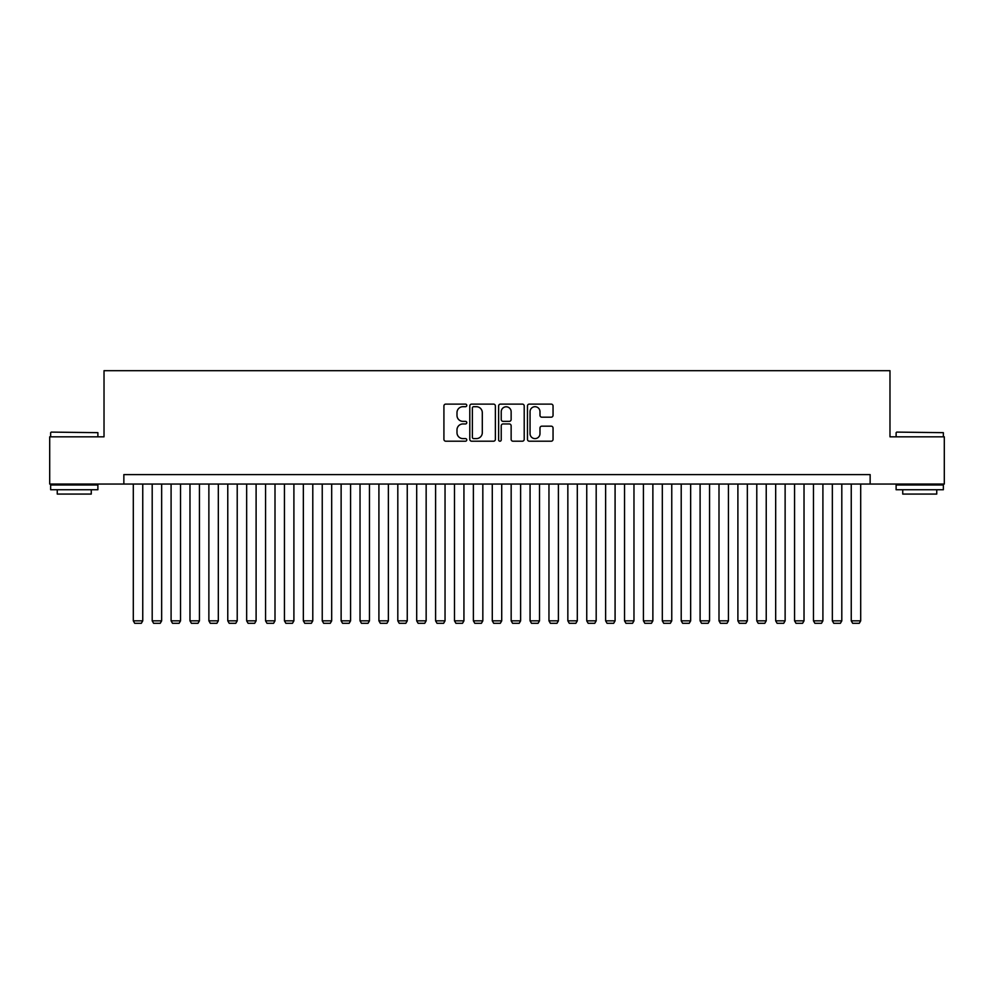 <?xml version="1.0" encoding="UTF-8"?>
<svg xmlns="http://www.w3.org/2000/svg" width="994" height="994" viewBox="0 0 994 994"><rect width="100%" height="100%" fill="white"/><g stroke="black" fill="none" stroke-linecap="round" stroke-linejoin="round"><path stroke-width="1.49" d="M466.77 405.403A1.292 1.292 0 0 0 465.478 404.111L445.772 404.111A1.851 1.851 0 0 0 443.92 405.962L443.92 439.348A1.851 1.851 0 0 0 445.772 441.199L465.478 441.199A1.292 1.292 0 0 0 466.77 439.907A1.292 1.292 0 0 0 465.478 438.602L462.918 438.602A5.939 5.939 0 0 1 456.991 432.663L456.991 429.893A5.939 5.939 0 0 1 462.918 423.953L465.478 423.953A1.292 1.292 0 0 0 466.77 422.649A1.292 1.292 0 0 0 465.478 421.357L462.918 421.357A5.939 5.939 0 0 1 456.991 415.417L456.991 412.634A5.939 5.939 0 0 1 462.918 406.708L465.478 406.708A1.292 1.292 0 0 0 466.77 405.403M551.198 417.182A1.851 1.851 0 0 0 553.049 415.33L553.049 405.962A1.851 1.851 0 0 0 551.198 404.111L529.317 404.111A1.851 1.851 0 0 0 527.466 405.962L527.466 439.348A1.851 1.851 0 0 0 529.317 441.199L551.198 441.199A1.851 1.851 0 0 0 553.049 439.348L553.049 428.029A1.851 1.851 0 0 0 551.198 426.177L541.829 426.177A1.851 1.851 0 0 0 539.978 428.029L539.978 433.645A4.958 4.958 0 0 1 535.02 438.602A4.958 4.958 0 0 1 530.051 433.645L530.051 411.665A4.958 4.958 0 0 1 535.02 406.708A4.958 4.958 0 0 1 539.978 411.665L539.978 415.33A1.851 1.851 0 0 0 541.829 417.182L551.198 417.182M123.852 484.053L49.7 484.053L49.7 436.826L104.022 436.826L104.022 370.7L889.978 370.7L889.978 436.826L944.3 436.826L944.3 484.053L870.148 484.053L870.148 474.61L123.852 474.61L123.852 484.053L870.148 484.053M495.372 405.962A1.851 1.851 0 0 0 493.521 404.111L471.641 404.111A1.851 1.851 0 0 0 469.789 405.962L469.789 439.348A1.851 1.851 0 0 0 471.641 441.199L493.521 441.199A1.851 1.851 0 0 0 495.372 439.348L495.372 405.962M500.479 404.111L522.359 404.111A1.851 1.851 0 0 1 524.211 405.962L524.211 439.348A1.851 1.851 0 0 1 522.359 441.199L512.991 441.199A1.851 1.851 0 0 1 511.14 439.348L511.14 425.805A1.851 1.851 0 0 0 509.288 423.953L503.076 423.953A1.851 1.851 0 0 0 501.224 425.805L501.224 439.907A1.292 1.292 0 0 1 499.92 441.199A1.292 1.292 0 0 1 498.628 439.907L498.628 405.962A1.851 1.851 0 0 1 500.479 404.111M473.678 406.708A1.292 1.292 0 0 0 472.386 408L472.386 437.31A1.292 1.292 0 0 0 473.678 438.602L476.374 438.602A5.939 5.939 0 0 0 482.301 432.663L482.301 412.634A5.939 5.939 0 0 0 476.374 406.708L473.678 406.708M511.14 411.764A4.958 4.958 0 0 0 506.182 406.794A4.958 4.958 0 0 0 501.224 411.764L501.224 419.505A1.851 1.851 0 0 0 503.076 421.357L509.288 421.357A1.851 1.851 0 0 0 511.14 419.505L511.14 411.764M142.751 484.053L142.751 620.84L133.308 620.84L133.308 484.053M142.751 620.84L141.334 623.3L134.724 623.3L133.308 620.84M51.216 432.104L97.884 432.663L51.216 432.104M74.264 489.731L50.644 489.731L50.644 484.997L97.884 484.997L97.884 489.731L74.264 489.731M91.262 489.731L91.262 494.068L57.254 494.068L57.254 489.731M896.687 432.104L943.356 432.663L896.687 432.104M919.736 489.731L896.116 489.731L896.116 484.997L943.356 484.997L943.356 489.731L919.736 489.731M936.746 489.731L936.746 494.068L902.738 494.068L902.738 489.731M161.649 484.053L161.649 620.84L152.194 620.84L152.194 484.053M161.649 620.84L160.22 623.3L153.61 623.3L152.194 620.84M180.535 484.053L180.535 620.84L171.092 620.84L171.092 484.053M180.535 620.84L179.119 623.3L172.509 623.3L171.092 620.84M199.434 484.053L199.434 620.84L189.978 620.84L189.978 484.053M199.434 620.84L198.017 623.3L191.395 623.3L189.978 620.84M218.32 484.053L218.32 620.84L208.877 620.84L208.877 484.053M218.32 620.84L216.903 623.3L210.293 623.3L208.877 620.84M237.218 484.053L237.218 620.84L227.775 620.84L227.775 484.053M237.218 620.84L235.802 623.3L229.192 623.3L227.775 620.84M256.104 484.053L256.104 620.84L246.661 620.84L246.661 484.053M256.104 620.84L254.688 623.3L248.078 623.3L246.661 620.84M275.003 484.053L275.003 620.84L265.56 620.84L265.56 484.053M275.003 620.84L273.586 623.3L266.976 623.3L265.56 620.84M293.901 484.053L293.901 620.84L284.446 620.84L284.446 484.053M293.901 620.84L292.484 623.3L285.862 623.3L284.446 620.84M312.787 484.053L312.787 620.84L303.344 620.84L303.344 484.053M312.787 620.84L311.37 623.3L304.76 623.3L303.344 620.84M331.685 484.053L331.685 620.84L322.242 620.84L322.242 484.053M331.685 620.84L330.269 623.3L323.659 623.3L322.242 620.84M350.571 484.053L350.571 620.84L341.128 620.84L341.128 484.053M350.571 620.84L349.155 623.3L342.545 623.3L341.128 620.84M369.47 484.053L369.47 620.84L360.027 620.84L360.027 484.053M369.47 620.84L368.053 623.3L361.443 623.3L360.027 620.84M388.368 484.053L388.368 620.84L378.913 620.84L378.913 484.053M388.368 620.84L386.952 623.3L380.329 623.3L378.913 620.84M407.254 484.053L407.254 620.84L397.811 620.84L397.811 484.053M407.254 620.84L405.838 623.3L399.228 623.3L397.811 620.84M426.153 484.053L426.153 620.84L416.697 620.84L416.697 484.053M426.153 620.84L424.736 623.3L418.126 623.3L416.697 620.84M445.039 484.053L445.039 620.84L435.596 620.84L435.596 484.053M445.039 620.84L443.622 623.3L437.012 623.3L435.596 620.84M463.937 484.053L463.937 620.84L454.494 620.84L454.494 484.053M463.937 620.84L462.521 623.3L455.911 623.3L454.494 620.84M482.836 484.053L482.836 620.84L473.38 620.84L473.38 484.053M482.836 620.84L481.419 623.3L474.797 623.3L473.38 620.84M501.721 484.053L501.721 620.84L492.278 620.84L492.278 484.053M501.721 620.84L500.305 623.3L493.695 623.3L492.278 620.84M520.62 484.053L520.62 620.84L511.164 620.84L511.164 484.053M520.62 620.84L519.203 623.3L512.581 623.3L511.164 620.84M539.506 484.053L539.506 620.84L530.063 620.84L530.063 484.053M539.506 620.84L538.089 623.3L531.479 623.3L530.063 620.84M558.404 484.053L558.404 620.84L548.961 620.84L548.961 484.053M558.404 620.84L556.988 623.3L550.378 623.3L548.961 620.84M577.303 484.053L577.303 620.84L567.847 620.84L567.847 484.053M577.303 620.84L575.874 623.3L569.264 623.3L567.847 620.84M596.189 484.053L596.189 620.84L586.746 620.84L586.746 484.053M596.189 620.84L594.772 623.3L588.162 623.3L586.746 620.84M615.087 484.053L615.087 620.84L605.632 620.84L605.632 484.053M615.087 620.84L613.671 623.3L607.048 623.3L605.632 620.84M633.973 484.053L633.973 620.84L624.53 620.84L624.53 484.053M633.973 620.84L632.557 623.3L625.947 623.3L624.53 620.84M652.872 484.053L652.872 620.84L643.429 620.84L643.429 484.053M652.872 620.84L651.455 623.3L644.845 623.3L643.429 620.84M671.758 484.053L671.758 620.84L662.315 620.84L662.315 484.053M671.758 620.84L670.341 623.3L663.731 623.3L662.315 620.84M690.656 484.053L690.656 620.84L681.213 620.84L681.213 484.053M690.656 620.84L689.24 623.3L682.629 623.3L681.213 620.84M709.554 484.053L709.554 620.84L700.099 620.84L700.099 484.053M709.554 620.84L708.138 623.3L701.515 623.3L700.099 620.84M728.44 484.053L728.44 620.84L718.997 620.84L718.997 484.053M728.44 620.84L727.024 623.3L720.414 623.3L718.997 620.84M747.339 484.053L747.339 620.84L737.896 620.84L737.896 484.053M747.339 620.84L745.922 623.3L739.312 623.3L737.896 620.84M766.225 484.053L766.225 620.84L756.782 620.84L756.782 484.053M766.225 620.84L764.808 623.3L758.198 623.3L756.782 620.84M785.123 484.053L785.123 620.84L775.68 620.84L775.68 484.053M785.123 620.84L783.707 623.3L777.097 623.3L775.68 620.84M804.022 484.053L804.022 620.84L794.566 620.84L794.566 484.053M804.022 620.84L802.605 623.3L795.983 623.3L794.566 620.84M822.908 484.053L822.908 620.84L813.465 620.84L813.465 484.053M822.908 620.84L821.491 623.3L814.881 623.3L813.465 620.84M841.806 484.053L841.806 620.84L832.351 620.84L832.351 484.053M841.806 620.84L840.39 623.3L833.78 623.3L832.351 620.84M860.692 484.053L860.692 620.84L851.249 620.84L851.249 484.053M860.692 620.84L859.276 623.3L852.666 623.3L851.249 620.84M50.644 436.826L50.644 432.663M61.417 484.997L61.417 484.053M87.112 484.997L87.112 484.053M97.884 436.826L97.884 432.663M896.116 436.826L896.116 432.663M906.888 484.997L906.888 484.053M932.583 484.997L932.583 484.053M943.356 436.826L943.356 432.663"/></g></svg>
